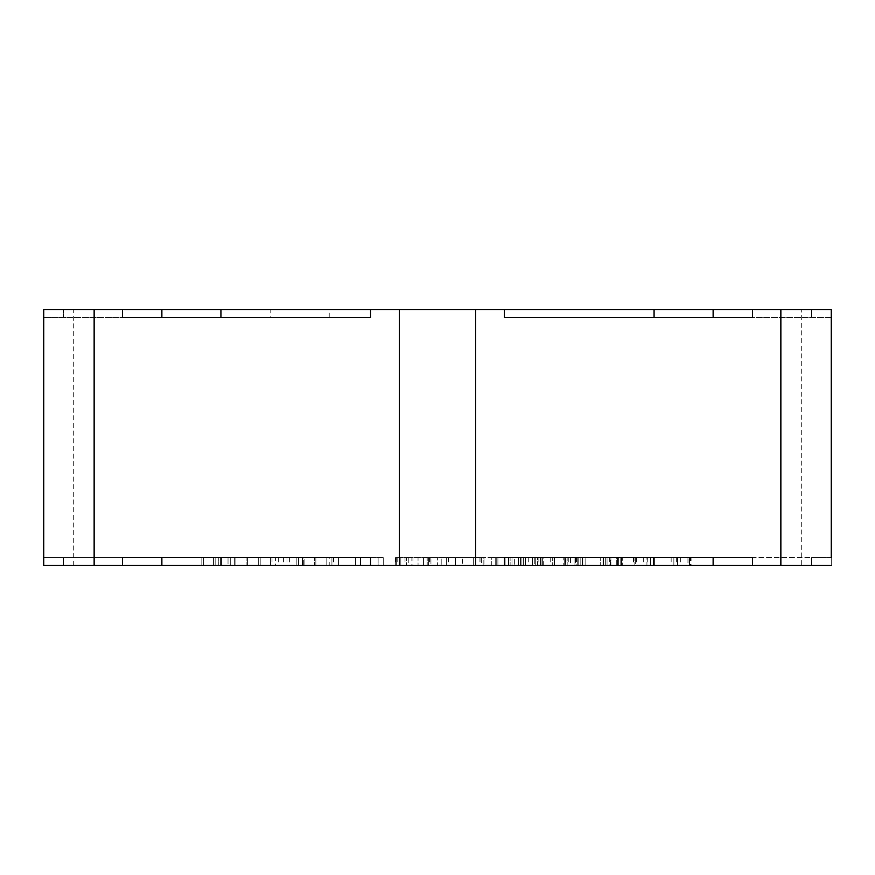 <?xml version="1.0" encoding="UTF-8"?>
<svg xmlns="http://www.w3.org/2000/svg" width="875" height="875" viewBox="0 0 875 875"><rect width="100%" height="100%" fill="white"/><g stroke="black" fill="none" stroke-linecap="round" stroke-linejoin="round"><path stroke-width="0.66" stroke-dasharray="4.38 3.28" d="M483.995 565.469L473.288 565.469L483.995 565.469L483.995 557.594L483.142 557.594L483.995 557.594L483.995 565.469M481.381 557.594L426.989 557.594L483.995 557.594L481.381 557.594L481.381 565.469M620.156 565.469L603.422 565.469L620.156 565.469L620.156 557.594L618.658 557.594L620.156 557.594L620.156 565.469M618.658 557.594L580.158 557.594L620.156 557.594L610.312 557.594L618.658 557.594L618.658 565.469M691.075 565.469L689.577 565.469L691.075 565.469L691.075 557.594L689.577 557.594L691.075 557.594M690.561 565.469L689.062 565.469L690.561 565.469L690.561 557.594L689.062 557.594L690.561 557.594M329.219 557.594L270.156 557.594L329.219 557.594L329.219 565.469L270.156 565.469L329.219 565.469M270.156 557.594L270.156 565.469M270.156 317.406L329.219 317.406L270.156 317.406L270.156 309.531L329.219 309.531L270.156 309.531M329.219 317.406L329.219 309.531M801.719 565.469L831.25 565.469L811.562 565.469L831.25 565.469L831.25 557.594L831.25 565.469L801.719 565.469L801.719 309.531L831.25 309.531L801.719 309.531M504.438 317.406L504.438 309.531L504.438 317.406L831.25 317.406L713.125 317.406L831.25 317.406L831.25 309.531L475.628 309.531L475.628 565.469L43.75 565.469L161.875 565.469L94.139 565.469L94.139 309.531L122.5 309.531L122.5 317.406L370.562 317.406L370.562 309.531L475.628 309.531M537.469 565.469L521.916 565.469L537.469 565.469L537.469 557.594L552.945 557.594L525.536 557.594L537.469 557.594L537.469 565.469M521.927 565.469L508.605 565.469L521.916 565.469L521.927 557.594L510.114 557.594L525.536 557.594L521.916 557.594L521.916 565.469M541.089 565.469L554.444 565.469L541.078 565.469L541.078 557.594L541.089 565.469M411.863 565.469L428.717 565.469L411.863 565.469L411.863 557.594L408.242 557.594L408.242 565.469M383.239 565.469L378.12 565.469L383.239 565.469L383.239 557.594L378.12 557.594L383.239 557.594L383.239 565.469M378.12 565.469L326.812 565.469L378.12 565.469L378.12 557.594L338.592 557.594L338.592 565.469L338.592 557.594L360.555 557.594L360.555 565.469L360.555 557.594L338.592 557.594L338.592 565.469L338.592 557.594L326.812 557.594L326.812 565.469L326.812 557.594L378.12 557.594L378.12 565.469M275.625 557.594L303.702 557.594L303.702 565.469L298.583 565.469L303.702 565.469L303.702 557.594L270.43 557.594L298.9 557.594L275.625 557.594L275.625 565.469L302.509 565.469L275.625 565.469M302.52 565.469L315.864 565.469L302.509 565.469L302.52 557.594L314.366 557.594L298.9 557.594L302.509 557.594L302.509 565.469M430.948 565.469L437.664 565.469L426.989 565.469L430.948 565.469L430.948 557.594M427.842 565.469L448.361 565.469L427.842 565.469L427.842 557.594L427.842 565.469M437.664 565.469L473.288 565.469L437.664 565.469L437.664 557.594L437.664 565.469M462.547 557.594L483.142 557.594L483.142 565.469L462.547 565.469L483.142 565.469L483.142 557.594L462.547 557.594L462.547 565.469M518.536 565.469L523.655 565.469L518.536 565.469L518.536 557.594L523.655 557.594L518.536 557.594L518.536 565.469M523.655 565.469L497.93 565.469L540.466 565.469L523.655 565.469L523.655 557.594L532.558 557.594L532.558 565.469L532.558 557.594L540.466 557.594L540.466 565.469L540.466 557.594L514.686 557.594L514.686 565.469L514.675 557.594L497.93 557.594L532.558 557.594L532.558 565.469L532.558 557.594L540.466 557.594L540.466 565.469L540.466 557.594L523.655 557.594L523.655 565.469M497.919 565.469L495.217 565.469L497.93 565.469L497.919 557.594L495.217 557.594L497.93 557.594L497.93 565.469M496.738 565.469L511.995 565.469L496.748 565.469L496.738 557.594L511.995 557.594L496.748 557.594L496.748 565.469M511.995 565.469L538.88 565.469L511.995 565.469L511.995 557.594L538.88 557.594L511.995 557.594L511.995 565.469M543.266 557.594L552.234 557.594L552.234 565.469L552.234 557.594L538.88 557.594L538.88 565.469L552.234 565.469L538.88 565.469L538.891 557.594L552.234 557.594L552.234 565.469L552.234 557.594L543.266 557.594L543.266 565.469M582.837 557.594L610.312 557.594L610.312 565.469L574.952 565.469L610.312 565.469L610.302 557.594L600.698 557.594L600.698 565.469L600.709 557.594L582.837 557.594L582.837 565.469M603.422 565.469L576.527 565.469L603.422 565.469L603.422 557.594L603.422 565.469M576.538 565.469L563.227 565.469L576.527 565.469L576.538 557.594L563.227 557.594L563.227 565.469L563.227 557.594L576.527 557.594L576.527 565.469M203.328 565.469L218.772 565.469L203.339 565.469L203.328 557.594L215.141 557.594L203.339 557.594L203.339 565.469M218.772 565.469L234.314 565.469L218.772 565.469L218.772 557.594L230.705 557.594L215.141 557.594L218.772 557.594L218.772 565.469M234.325 565.469L247.636 565.469L234.314 565.469L234.325 557.594L246.137 557.594L230.705 557.594L234.314 557.594L234.314 565.469M621.852 565.469L616.733 565.469L621.852 565.469L621.852 557.594L616.733 557.594L621.852 557.594L621.852 565.469M570.587 557.594L565.469 557.594L565.469 565.469L565.469 557.594L616.733 557.594L616.733 565.469L565.469 565.469L616.733 565.469L616.733 557.594L570.587 557.594L570.587 565.469M609.328 565.469L622.683 565.469L609.328 565.469L609.328 557.594L605.708 557.594L622.683 557.594L622.683 565.469L622.683 557.594L609.328 557.594L609.328 565.469M687.958 557.594L647.752 557.594L689.577 557.594L677.48 557.594L689.062 557.594L689.062 565.469L647.752 565.469L689.577 565.469L673.87 565.469L689.062 565.469L689.062 557.594L687.958 557.594L687.958 565.469M673.87 565.469L646.931 565.469L673.87 565.469L673.87 557.594L677.48 557.594L646.931 557.594L673.87 557.594L673.87 565.469M635.337 557.594L676.659 557.594L634.845 557.594L646.931 557.594L646.931 565.469L633.828 565.469L676.659 565.469L633.347 565.469L646.931 565.469L646.953 557.594L635.337 557.594L635.337 565.469M496.88 565.469L491.761 565.469L496.88 565.469L496.88 557.594L491.761 557.594L496.88 557.594L496.88 565.469M491.761 565.469L441.197 565.469L491.761 565.469L491.761 557.594L441.197 557.594L441.197 565.469L441.197 557.594L491.761 557.594L491.761 565.469M752.5 565.469L752.5 557.594L752.5 565.469L713.125 565.469L811.562 565.469L713.125 565.469L713.125 557.594L831.25 557.594L811.562 557.594L831.25 557.594L831.25 565.469L831.25 557.594L831.25 565.469L752.5 565.469L752.5 557.594L504.438 557.594L504.438 565.469L475.628 565.469M504.438 565.469L504.438 557.594L654.062 557.594L504.416 557.594L504.416 565.469L831.25 565.469L831.25 309.531L811.562 309.531L831.25 309.531L831.25 317.406L831.25 309.531L831.25 317.406L831.25 309.531L713.125 309.531L831.25 309.531M220.938 565.469L220.938 557.594L43.75 557.594L63.438 557.594L43.75 557.594L43.75 565.469L43.75 309.531L161.875 309.531L43.75 309.531L161.875 309.531L122.5 309.531L122.5 317.406L122.5 309.531M370.541 565.469L370.541 557.594L370.562 565.469L370.562 557.594L43.75 557.594L43.75 565.469L43.75 309.531L94.139 309.531M370.562 317.406L370.562 309.531L370.562 317.406L43.75 317.406L43.75 309.531L43.75 317.406L43.75 309.531L43.75 317.406L63.438 317.406L63.438 309.531L63.438 317.406L161.875 317.406L161.875 309.531L161.875 317.406L122.5 317.406L161.875 317.406L161.875 309.531M94.139 565.469L43.75 565.469L63.438 565.469L43.75 565.469L43.75 309.531L370.562 309.531M161.875 565.469L161.875 557.594L63.438 557.594L63.438 565.469L63.438 557.594L63.438 565.469L63.438 557.594L63.438 565.469L63.438 557.594L161.875 557.594L122.5 557.594L122.5 565.469M399.372 565.469L399.372 309.531M713.125 309.531L713.125 317.406L713.125 309.531L713.125 317.406L752.5 317.406L752.5 309.531M780.861 565.469L780.861 309.531M831.25 565.469L713.125 565.469M831.25 317.406L654.062 317.406L654.062 309.531M811.562 317.406L811.562 309.531L811.562 317.406M220.938 317.406L220.938 309.531M43.75 317.406L161.875 317.406L63.438 317.406L63.438 309.531L63.438 317.406L43.75 317.406M831.25 557.594L811.562 557.594L811.562 565.469L811.562 557.594L811.562 565.469L811.562 557.594L654.062 557.594L654.062 565.469M811.562 557.594L811.562 565.469L811.562 557.594M671.147 557.594L671.147 565.469M653.231 557.594L653.231 565.469L653.242 557.594M647.752 557.594L647.752 565.469M671.158 557.594L671.158 565.469M676.659 557.594L676.659 565.469M634.845 557.594L633.347 557.594L634.845 557.594L634.845 565.469L634.845 557.594M603.006 557.594L603.006 565.469L602.995 557.594L610.903 557.594L610.903 565.469L610.903 557.594L602.995 557.594M575.52 557.594L605.708 557.594L585.113 557.594L585.123 565.469L585.113 557.594L575.52 557.594L575.52 565.469M567.164 557.594L565.666 557.594L567.164 557.594L567.164 565.469L567.164 557.594M577.237 557.594L577.237 565.469L577.237 557.594M246.127 557.594L247.636 557.594L246.137 557.594L246.137 565.469L246.127 557.594M228.025 557.594L213.609 557.594L228.025 557.594L228.025 565.469L213.609 565.469L228.025 565.469L228.036 557.594M201.841 557.594L201.841 565.469L201.841 557.594M247.636 557.594L247.636 565.469L247.636 557.594M235.9 557.594L235.9 565.469L235.9 557.594M221.441 557.594L221.441 565.469L221.452 557.594M213.609 557.594L213.609 565.469L213.609 557.594M574.952 557.594L574.952 565.469L574.952 557.594M582.827 557.594L582.827 565.469M448.361 557.594L448.361 565.469M455.492 557.594L455.492 565.469L455.492 557.594M314.355 557.594L315.864 557.594L314.366 557.594L314.366 565.469L314.355 557.594M304.095 557.594L270.43 557.594L304.095 557.594L304.095 565.469L296.198 565.469L304.095 565.469L304.095 557.594M289.647 557.594L289.647 565.469M270.43 557.594L270.43 565.469L270.43 557.594M315.864 557.594L315.864 565.469L315.864 557.594M258.694 557.594L258.694 565.469L258.694 557.594M296.198 557.594L296.198 565.469L296.188 557.594M278.294 557.594L278.294 565.469M411.863 557.594L412.923 557.594L412.923 565.469M408.242 557.594L395.172 557.594L406.35 557.594L406.35 565.469L406.35 557.594L395.719 557.594L428.717 557.594L418.042 557.594L418.042 565.469L418.042 557.594L412.923 557.594M428.717 557.594L428.717 565.469L428.717 557.594M395.719 557.594L395.719 565.469L395.719 557.594M552.934 557.594L554.444 557.594L552.945 557.594L552.945 565.469L552.934 557.594M510.103 557.594L508.605 557.594L510.114 557.594L510.114 565.469L510.103 557.594M534.8 557.594L520.384 557.594L534.8 557.594L534.8 565.469L520.384 565.469L534.8 565.469L534.811 557.594M508.605 557.594L508.605 565.469L508.605 557.594M554.444 557.594L554.444 565.469L554.444 557.594M542.664 557.594L542.664 565.469L542.664 557.594M528.248 557.594L528.248 565.469M520.384 557.594L520.384 565.469L520.384 557.594M528.259 557.594L528.259 565.469M689.577 557.594L689.577 565.469L689.566 557.594M446.316 557.594L446.316 565.469L446.316 557.594M680.706 557.594L680.706 565.469M677.48 557.594L677.48 565.469L677.491 557.594M650.552 557.594L650.552 565.469L650.552 557.594M635.327 557.594L635.327 565.469M636.42 557.594L636.42 565.469M643.683 557.594L643.683 565.469M566.956 557.594L566.956 565.469M578.769 557.594L578.769 565.469L578.78 557.594M582.4 557.594L582.4 565.469L582.4 557.594M568.269 557.594L568.269 565.469M605.708 557.594L605.708 565.469L605.708 557.594M621.184 557.594L621.184 565.469L621.184 557.594M215.141 557.594L215.141 565.469L215.152 557.594M230.705 557.594L230.705 565.469L230.705 557.594M617.553 557.594L617.553 565.469L617.553 557.594M618.636 557.594L618.636 565.469M607.031 557.594L607.031 565.469L607.042 557.594M580.158 557.594L580.158 565.469L580.158 557.594M564.725 557.594L564.725 565.469L564.714 557.594M505.116 557.594L505.116 565.469L505.116 557.594M496.781 557.594L496.781 565.469L496.781 557.594M508.386 557.594L508.386 565.469L508.397 557.594M535.27 557.594L535.27 565.469L535.27 557.594M550.736 557.594L550.736 565.469M550.725 557.594L550.725 565.469M429.647 557.594L429.647 565.469M429.548 557.594L429.548 565.469M430.85 557.594L430.85 565.469M473.288 557.594L473.288 565.469L473.288 557.594M480.047 557.594L480.047 565.469M481.283 557.594L481.283 565.469M479.938 557.594L479.938 565.469M298.583 557.594L298.583 565.469L298.583 557.594M298.9 557.594L298.9 565.469L298.9 557.594M272.016 557.594L272.016 565.469M260.203 557.594L260.203 565.469L260.192 557.594M283.391 557.594L283.391 565.469M287.011 557.594L287.011 565.469M355.436 557.594L355.436 565.469L355.436 557.594M333.473 557.594L333.473 565.469M331.931 557.594L331.931 565.469L331.931 557.594M423.598 557.594L423.598 565.469L423.598 557.594M400.838 557.594L400.838 565.469L400.838 557.594M405.016 557.594L405.016 565.469M397.775 557.594L397.775 565.469M396.67 557.594L396.67 565.469L396.67 557.594M525.536 557.594L525.536 565.469L525.536 557.594M73.281 565.469L73.281 309.531M633.828 557.594L633.828 565.469M633.347 557.594L633.347 565.469M565.666 557.594L565.666 565.469M495.217 557.594L495.217 565.469L495.217 557.594M426.989 557.594L426.989 565.469L426.989 557.594M395.172 557.594L395.172 565.469"/><path stroke-width="1.31" d="M831.25 317.406L831.25 557.594L831.25 309.531L752.5 309.531L752.5 317.406L504.416 317.406L504.416 309.531L370.541 309.531L370.541 317.406L122.5 317.406L122.5 309.531L43.75 309.531L43.75 565.469L94.139 565.469L94.139 309.531M94.139 565.469L122.5 565.469L122.5 557.594L370.541 557.594L370.541 565.469L780.861 565.469L780.861 309.531M370.541 565.469L122.5 565.469M831.25 557.594L831.25 309.531M752.5 565.469L752.5 557.594L504.416 557.594L504.416 565.469M475.628 565.469L475.628 309.531M399.372 565.469L399.372 309.531M780.861 565.469L831.25 565.469M122.5 309.531L370.541 309.531M504.438 317.406L504.438 309.531L752.5 309.531M713.125 309.531L713.125 317.406L654.062 317.406L654.062 309.531M161.875 309.531L161.875 317.406L220.938 317.406L220.938 309.531M220.938 317.406L370.541 317.406M713.125 565.469L713.125 557.594L654.062 557.594L654.062 565.469M161.875 565.469L161.875 557.594L220.938 557.594L220.938 565.469"/></g></svg>
